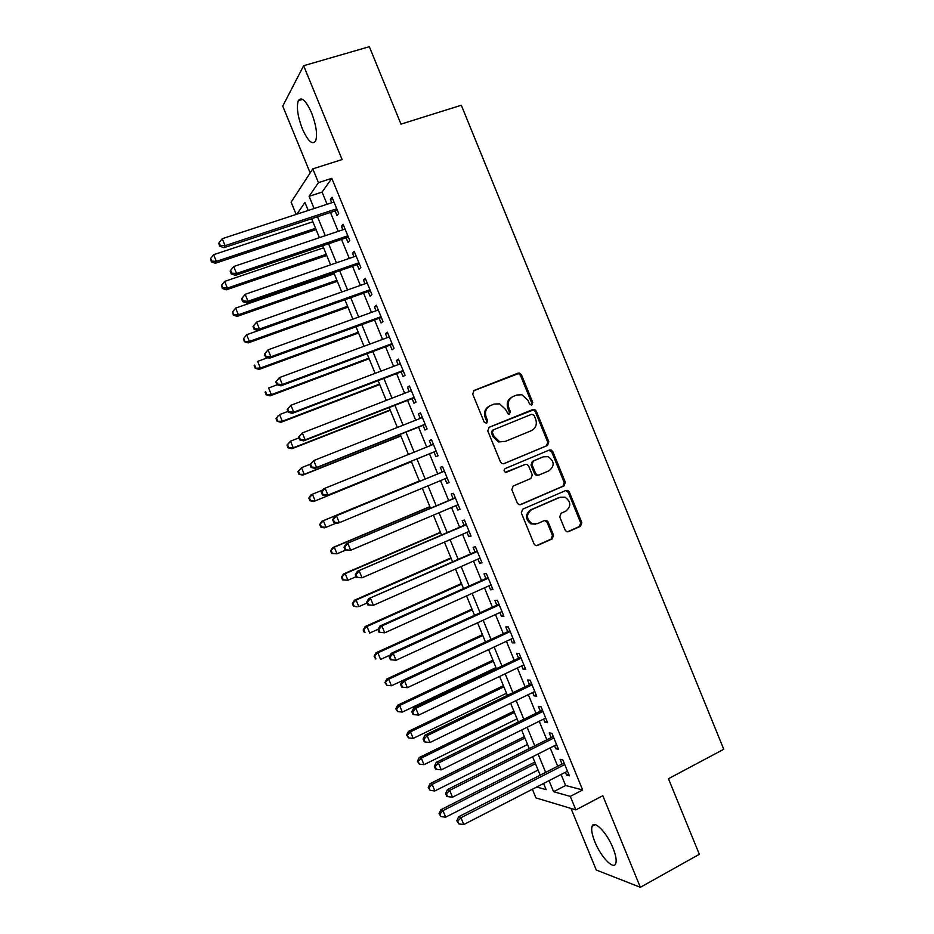 <?xml version="1.0" encoding="UTF-8"?>
<svg xmlns="http://www.w3.org/2000/svg" width="934" height="934" viewBox="0 0 934 934"><rect width="100%" height="100%" fill="white"/><g stroke="black" fill="none" stroke-linecap="round" stroke-linejoin="round"><path stroke-width="1.4" d="M531.843 404.994L532.777 402.496L521.464 374.814L519.514 373.063L517.996 373.156L474.087 390.459L472.697 394.078L484.186 422.133L486.661 423.289L487.63 420.744L486.147 417.124C484.524 411.812 485.995 407.948 490.548 405.531L494.226 404.06L499.573 403.862L505.469 409.326L508.213 414.124L509.392 414.089L510.338 411.567L508.867 407.96C507.267 402.682 508.715 398.853 513.198 396.46L516.829 395.012L521.931 394.767L527.955 400.266L529.415 403.85L531.843 404.994M531.329 405.111L531.726 402.963L520.448 375.34L518.487 373.6L473.421 390.856M486.205 423.406L486.661 421.187L485.178 417.568L486.147 417.124M508.913 414.206L509.334 412.022L507.863 408.427L508.867 407.96M612.996 848.037C606.925 832.696 594.106 819.55 592.098 826.24C591.059 829.404 591.981 834.587 594.841 841.779C600.714 856.7 613.58 870.313 615.751 863.541C616.779 860.424 615.868 855.252 612.996 848.037M311.582 112.886C305.92 100.44 301.495 96.365 298.308 100.65C296.323 107.048 297.666 116.435 302.347 128.822C307.94 141.197 312.365 145.272 315.622 141.022C317.618 134.776 316.264 125.389 311.582 112.886M565.128 530.068L566.599 531.609L568.572 531.621L580.528 526.286L581.835 522.643L569.32 492.02L567.732 490.42L565.899 490.455L522.666 509.182L521.312 512.871L534.014 543.903L535.427 545.421L537.517 545.456L552.204 538.906L553.535 535.229L548.141 522.013L546.647 520.46L544.662 520.46L537.377 523.659L531.96 523.612C526.146 518.884 526.029 514.225 531.633 509.625L560.073 497.262L565.07 497.203C571.106 501.791 571.328 506.45 565.759 511.19L561.065 513.256L559.746 516.911L565.128 530.068M561.077 774.473L565.607 785.494L582.641 789.966L570.312 796.398L575.858 809.895L535.929 797.905L532.368 789.242M296.148 214.423L291.116 202.164L312.797 168.856L342.101 159.551L303.643 65.707L369.339 46.7L400.978 124.129L461.314 105.238L723.757 749.278L668.452 778.711L699.332 854.295L640.35 887.3L602.804 795.698L575.858 809.895M312.797 168.856L318.447 182.644L309.107 196.315L314.116 208.527M582.641 789.966L331.803 178.336L318.447 182.644M547.522 445.46L548.842 441.864L536.303 411.158L534.47 409.454L532.847 409.524L489.147 427.27L487.77 430.913L500.507 462.038L502.142 463.661L504.033 463.649L547.522 445.46L546.448 445.845L547.768 442.249L535.252 411.602L533.419 409.909L488.809 427.445M552.823 451.612L565.35 482.283L564.043 485.902L520.787 504.582L518.79 504.57L517.273 502.994L511.832 489.696L513.198 486.03L530.909 478.488L532.252 474.846L528.667 466.078L527.021 464.443L525.177 464.478L505.352 472.265C503.741 471.04 503.683 469.802 505.189 468.564L549.379 450.013L551.118 449.966L552.823 451.612L551.737 451.986L564.241 482.586L565.35 482.283M571.001 808.435L596.277 870.021L640.35 887.3M303.643 65.707L282.733 106.091L310.158 172.907M335.084 210.921L337.022 215.626L338.692 213.489L332.037 197.272L330.391 199.491L331.733 202.736M346.117 237.808L348.043 242.513L349.771 240.505L343.117 224.3L341.435 226.378L342.825 229.776M357.138 264.661L359.065 269.366L360.839 267.498L354.196 251.304L352.457 253.254L353.904 256.803M368.148 291.501L370.074 296.195L371.907 294.467L365.264 278.285L363.466 280.095L364.984 283.796M379.146 318.319L381.072 323.001L382.963 321.413L376.332 305.243L374.476 306.924L376.052 310.765M390.143 345.101L392.058 349.783L394.008 348.335L387.377 332.177L385.473 333.718L387.108 337.711M401.118 371.872L403.044 376.554L405.041 375.223L398.421 359.088L396.448 360.501L398.153 364.634M412.092 398.608L414.007 403.29L416.062 402.099L409.454 385.976L407.434 387.248L409.185 391.533M423.055 425.332L424.97 430.002L427.072 428.951L420.463 412.84L418.397 413.972L420.207 418.409M434.006 452.021L435.921 456.691L438.081 455.769L431.485 439.68L429.348 440.685L431.228 445.261M444.981 478.792L446.861 483.357L449.079 482.574L442.483 466.498L440.299 467.362L442.214 472.032M455.979 505.586L457.788 509.999L460.065 509.357L453.469 493.292L451.239 494.016L453.142 498.686M466.965 532.357L468.716 536.618L471.04 536.104L464.455 520.051L462.167 520.647L464.07 525.305M477.939 559.104L479.621 563.214L482.002 562.84L475.429 546.799L473.083 547.266L474.986 551.912M488.902 585.84L490.525 589.786L492.954 589.541L486.381 573.523L483.987 573.85L485.89 578.496M499.865 612.541L501.418 616.335L503.905 616.23L497.343 600.223L494.892 600.41L496.795 605.057M510.805 639.218L512.299 642.861L514.844 642.884L508.283 626.889L505.773 626.947L507.676 631.594M521.744 665.872L523.18 669.374L525.772 669.526L519.211 653.543L516.654 653.473L518.557 658.108M532.672 692.503L534.038 695.853L536.688 696.134L530.138 680.174L527.523 679.964L529.426 684.599M543.588 719.11L544.896 722.309L547.593 722.718L541.055 706.769L538.381 706.431L540.284 711.066M554.492 745.694L555.742 748.741L558.497 749.29L551.959 733.353L549.239 732.886L551.13 737.51M331.803 178.336L322.09 192.1L327.087 204.266M330.449 212.462L338.201 231.34M341.494 239.373L349.293 258.391M352.527 266.272L360.384 285.419M363.559 293.136L371.475 312.423M374.569 319.977L382.543 339.404M385.579 346.806L393.599 366.35M396.576 373.6L404.656 393.284M407.563 400.371L415.7 420.195M418.537 427.13L426.733 447.082M429.512 453.854L437.731 473.877M440.509 480.648L448.682 500.566M451.519 507.477L459.621 527.231M462.517 534.283L470.549 553.862M473.503 561.065L481.477 580.481M484.489 587.825L492.381 607.077M495.464 614.56L503.286 633.637M506.415 641.273L514.179 660.186M517.366 667.962L525.06 686.712M528.317 694.627L535.941 713.202M539.245 721.27L546.799 739.681M550.173 747.877L557.656 766.137M565.397 772.255L566.576 775.15L569.378 775.827L562.852 759.914L560.073 759.307L561.976 763.93M549.04 780.672L553.582 791.717L570.312 796.398M317.49 216.746L325.277 235.695M328.581 243.751L336.415 262.839M339.661 270.743L347.553 289.949M350.729 297.701L358.679 317.046M361.797 324.635L369.794 344.121M372.841 351.546L380.897 371.172M383.886 378.433L392 398.188M394.919 405.298L403.079 425.192M405.94 432.138L414.159 452.161M416.949 458.956L425.203 479.06M427.994 485.855L436.201 505.831M439.038 512.766L447.176 532.59M450.083 539.665L458.15 559.314M461.127 566.541L469.125 586.027M472.149 593.394L480.076 612.704M483.158 620.211L491.027 639.358M494.168 647.017L501.955 666M505.166 673.799L512.883 692.608M516.152 700.547L523.799 719.192M527.126 727.282L534.715 745.752M538.089 753.983L545.608 772.301M308.232 210.454L304.939 202.433L296.919 214.166M536.723 787.012L546.11 789.639L543.588 783.474M540.144 775.092L532.602 756.75M529.228 748.519L521.616 730.003M518.3 721.912L510.629 703.232M507.36 695.281L499.62 676.438M496.409 668.627L488.61 649.62M482.82 635.529L388.731 679.181L391.451 685.766L485.458 641.95L477.578 622.78M474.495 615.261L466.545 595.915M463.521 588.537L455.5 569.028M452.535 561.789L444.444 542.105M441.537 535.019L433.388 515.171M430.527 508.224L422.308 488.213M419.518 481.407L411.252 461.279M408.45 454.473L400.219 434.427M397.359 427.457L389.174 407.539M386.256 400.417L378.13 380.628M375.141 373.355L367.062 353.706M364.015 346.257L355.994 326.748M352.877 319.148L344.915 299.767L246.634 334.757L249.378 341.424L347.588 306.27M341.727 292.015L333.823 272.763M330.578 264.847L322.72 245.735M319.405 237.668L311.617 218.696M322.09 192.1L309.107 196.315M565.607 785.494L553.582 791.717M330.391 199.491L332.644 198.755M341.435 226.378L343.665 225.631M352.457 253.254L354.687 252.484M363.466 280.095L365.696 279.313M374.476 306.924L376.694 306.118M385.473 333.718L387.68 332.901M396.448 360.501L398.655 359.66M407.434 387.248L409.617 386.396M418.397 413.972L420.58 413.108M429.348 440.685L431.531 439.797M446.861 483.357L449.032 482.458M457.788 509.999L459.948 509.077M468.716 536.618L470.864 535.684M479.621 563.214L481.769 562.268M490.525 589.786L492.662 588.829M501.418 616.335L503.554 615.354M512.299 642.861L514.424 641.868M523.18 669.374L525.293 668.359M534.038 695.853L536.151 694.826M544.896 722.309L546.997 721.258M555.742 748.741L557.832 747.679M566.576 775.15L568.666 774.076M512.287 396.903L512.194 396.95C507.711 399.332 506.263 403.149 507.863 408.427M489.579 405.998L489.579 405.998C485.038 408.415 483.567 412.268 485.178 417.568M503.508 463.801L546.448 445.845M534.12 415.385L531.703 414.252L493.362 429.862L492.405 432.407L493.958 436.236L499.433 441.548L505.236 441.443L531.399 430.667C535.847 428.239 537.272 424.41 535.661 419.168L534.12 415.385M493.362 429.862L492.381 430.282L491.424 432.827L492.405 432.407M505.236 441.443L498.441 441.945L492.977 436.645L491.424 432.827M519.911 504.78L562.933 486.205L564.241 482.586M524.476 464.712L506.181 472.382M549.099 470.748C554.784 465.891 554.457 461.209 548.141 456.679L543.401 456.796L533.384 461.022L532.041 464.653L535.626 473.41L537.248 475.032L539.093 474.997L549.099 470.748M538.031 475.336L536.186 475.359L534.563 473.736L530.991 464.992L532.333 461.373L542.339 457.158M551.737 451.986L548.865 450.235M535.591 524.161L530.897 523.846C525.095 519.129 524.99 514.471 530.582 509.882L558.976 497.542M536.396 545.666L551.118 539.105L552.449 535.427L547.055 522.258L544.592 520.495M567.475 531.82L579.395 526.507L580.691 522.877L568.211 492.311L565.665 490.548M312.878 221.767L213.606 254.713L216.361 261.392L215.322 263.271L316.089 229.589M211.749 261.111L210.652 258.449L211.341 261.87L211.749 261.111L216.361 261.392L315.552 228.281M210.652 258.449L213.606 254.713M215.322 263.271L211.341 261.87M336.742 208.761L225.094 245.665L222.222 238.707L333.975 202.001M337.326 210.185L223.962 247.697L225.094 245.665L220.284 245.385L219.14 242.607L218.696 243.424L219.84 246.202L220.284 245.385M219.84 246.202L223.962 247.697M222.222 238.707L219.14 242.607M323.573 247.79L224.627 281.414L227.382 288.092L226.285 289.832L326.713 255.461M222.759 287.8L221.662 285.139L222.327 288.501L222.759 287.8L227.382 288.092L326.235 254.293M221.662 285.139L224.627 281.414M226.285 289.832L222.327 288.501M334.244 273.802L235.637 308.103L238.38 314.77L237.236 316.381L337.337 281.321M233.757 314.466L232.659 311.793L233.313 315.108L233.757 314.466L238.38 314.77L336.917 280.293M232.659 311.793L235.637 308.103M237.236 316.381L233.313 315.108M244.755 341.097L243.657 338.435L244.276 341.692L249.378 341.424L248.175 342.895L347.95 307.158M243.657 338.435L246.634 334.757M248.175 342.895L244.276 341.692M267.766 357.699L257.621 361.388L260.364 368.043L259.103 369.397L358.551 332.971M255.741 367.716L254.643 365.054L254.141 365.591L255.239 368.253L260.364 368.043L358.247 332.224M259.103 369.397L255.239 368.253M347.833 235.777L236.559 273.475L233.698 266.529L345.066 229.028M348.359 237.049L235.38 275.367L236.559 273.475L231.749 273.183L230.605 270.405L230.138 271.175L231.282 273.942L231.749 273.183M231.282 273.942L235.38 275.367M233.698 266.529L230.605 270.405M358.901 262.781L248.024 301.273L245.163 294.327L356.134 256.033M359.368 263.902L246.774 303.025L248.024 301.273L243.202 300.958L242.058 298.18L241.567 298.892L242.712 301.659L243.202 300.958M242.712 301.659L246.774 303.025M245.163 294.327L242.058 298.18M369.969 289.75L259.477 329.037L256.617 322.102L367.202 283.002M370.366 290.719L258.169 330.636L259.477 329.037L254.643 328.71L253.499 325.943L252.997 326.585L254.13 329.352L254.643 328.71M254.13 329.352L258.169 330.636M256.617 322.102L253.499 325.943M264.404 354.255L265.548 357.022L266.085 356.438L264.941 353.671L264.404 354.255L268.058 349.841L378.258 309.96M264.941 353.671L268.058 349.841L270.907 356.776L269.541 358.236L381.364 317.513M381.025 316.696L270.907 356.776L266.085 356.438M265.548 357.022L269.541 358.236M277.293 384.761L268.595 388.007L271.339 394.65L270.031 395.864L369.14 358.761M266.704 394.3L265.606 391.638L265.093 392.14L266.19 394.79L271.339 394.65L368.895 358.154M270.031 395.864L266.19 394.79M275.81 381.901L276.943 384.668L277.503 384.143L276.359 381.364L275.81 381.901L279.488 377.569L389.315 336.894M276.359 381.364L279.488 377.569L282.337 384.493L280.912 385.812L392.35 344.284M392.07 343.619L282.337 384.493L277.503 384.143M276.943 384.668L280.912 385.812M287.964 411.392L279.57 414.591L282.313 421.234L280.947 422.308L379.729 384.539M277.667 420.872L276.569 418.21L276.044 418.654L277.129 421.304L282.313 421.234L379.531 384.061M276.044 418.654L278.215 415.7L276.569 418.21M280.947 422.308L277.129 421.304M287.193 409.524L288.337 412.279L288.921 411.812L287.777 409.045L287.193 409.524L290.906 405.263L400.347 363.793M287.777 409.045L290.906 405.263L293.755 412.186L292.272 413.353L403.313 371.031M403.103 370.518L293.755 412.186L288.921 411.812M288.337 412.279L292.272 413.353M298.903 437.906L290.532 441.152L293.264 447.795L291.84 448.74L390.307 410.283M288.629 447.409L287.532 444.759L286.971 445.144L288.069 447.795L293.264 447.795L390.167 409.956M286.971 445.144L290.532 441.152L287.532 444.759M291.84 448.74L288.069 447.795M298.576 437.112L299.709 439.879L300.328 439.459L299.184 436.692L298.576 437.112L302.312 432.932L411.38 390.681M299.184 436.692L302.312 432.932L305.161 439.856L303.62 440.883L414.287 397.767M414.136 397.394L305.161 439.856L300.328 439.459M299.709 439.879L303.62 440.883M310.275 464.21L301.472 467.689L304.215 474.332L302.744 475.137L400.873 436.015M299.569 473.935L298.471 471.285L297.899 471.612L298.985 474.262L304.215 474.332L400.791 435.816M297.899 471.612L301.472 467.689L298.471 471.285M302.744 475.137L298.985 474.262M309.948 464.688L311.08 467.444L311.711 467.082L310.578 464.326L309.948 464.688L313.707 460.579L422.401 417.545M310.578 464.326L313.707 460.579L316.556 467.49L314.956 468.378L425.239 424.468M425.145 424.246L316.556 467.49L311.711 467.082M311.08 467.444L314.956 468.378M313.626 501.523L411.427 461.711L313.626 501.523L309.901 500.706L310.497 500.426L309.411 497.775L308.804 498.055L309.901 500.706M322.767 490.023L312.423 494.214L315.155 500.834L310.497 500.426M308.804 498.055L310.905 494.927L312.423 494.214L309.411 497.775M321.308 492.23L322.44 494.985L323.094 494.681L321.961 491.926L321.308 492.23L323.456 488.984L325.102 488.202L433.399 444.374M321.961 491.926L325.102 488.202L327.951 495.102L326.293 495.849L436.026 451.204M436.155 451.075L327.951 495.102L323.094 494.681M322.44 494.985L326.293 495.849M419.343 480.975L321.786 521.289L323.351 520.705L326.083 527.325L336.392 523.04M419.366 481.033L323.351 520.705L319.708 524.488L320.806 527.126L321.424 526.904L320.339 524.254M321.424 526.904L326.083 527.325L324.495 527.873L320.806 527.126M319.708 524.488L321.786 521.289M444.386 471.133L334.781 516.432L444.409 471.191M333.333 519.502L336.485 515.802L339.322 522.701L337.606 523.297L333.788 522.503L334.465 522.258L333.333 519.502L332.656 519.748L333.788 522.503M447.152 477.881L339.322 522.701L334.465 522.258M334.781 516.432L332.656 519.748M429.885 506.648L332.644 547.628L334.267 547.172L336.999 553.792L345.708 550.103M429.955 506.835L334.267 547.172L330.601 550.885L331.698 553.523L332.341 553.348L331.255 550.71M332.341 553.348L336.999 553.792L331.698 553.523M330.601 550.885L332.644 547.628M455.15 497.834L346.094 543.868L455.395 497.974M344.693 547.055L347.845 543.378L350.694 550.266L345.125 549.998L345.825 549.811L344.693 547.055L343.992 547.242L345.125 549.998M458.139 504.664L350.694 550.266L345.825 549.811M346.094 543.868L343.992 547.242M440.416 532.287L343.502 573.943L345.183 573.628L347.903 580.236L356.134 576.675M440.544 532.613L345.183 573.628L341.494 577.259L342.58 579.897L343.245 579.78L342.159 577.142M343.245 579.78L347.903 580.236L342.58 579.897M341.494 577.259L343.502 573.943M466.078 524.453L357.395 571.269L466.37 524.733M356.041 574.585L359.205 570.919L362.042 577.796L356.461 577.457L357.185 577.329L356.041 574.585L355.329 574.714L356.461 577.457M469.113 531.423L362.042 577.796L357.185 577.329M357.395 571.269L355.329 574.714M450.935 557.913L354.36 600.247L356.087 600.048L358.808 606.656L367.004 603.037M451.134 558.38L356.087 600.048L352.363 603.621L353.449 606.248L354.138 606.189L353.052 603.551M354.138 606.189L357.068 606.808L353.449 606.248M352.363 603.621L354.36 600.247M461.454 583.516L365.194 626.516L366.98 626.457L369.701 633.054L378.13 629.259M461.7 584.112L366.98 626.457L363.233 629.948L364.318 632.575L365.031 632.563L363.945 629.936M365.031 632.563L364.318 632.575M363.233 629.948L365.194 626.516M471.962 609.096L376.028 652.761L377.861 652.831L380.582 659.427L390.342 654.956M472.265 609.832L377.861 652.831L374.09 656.252L375.9 658.925L374.814 656.287M375.9 658.925L375.176 658.89M374.09 656.252L376.028 652.761M482.458 634.653L386.851 678.983L388.731 679.181L384.936 682.544L386.769 685.264L385.684 682.626M391.451 685.766L386.769 685.264M384.936 682.544L386.851 678.983M492.942 660.186L397.662 705.193L399.6 705.52L402.309 712.093L496.001 667.612M493.362 661.202L399.6 705.52L396.541 708.941L395.771 708.801L397.627 711.58L396.541 708.941M402.309 712.093L397.627 711.58M395.771 708.801L397.662 705.193M503.426 685.696L408.462 731.369L410.458 731.824L413.167 738.397L506.532 693.261M503.893 686.852L410.458 731.824L407.399 735.233L406.605 735.046L408.473 737.86L407.399 735.233M413.167 738.397L408.473 737.86M406.605 735.046L408.462 731.369M513.898 711.194L419.249 757.532L421.292 758.116L424.013 764.677L517.051 718.888M514.424 712.479L421.292 758.116L418.234 761.502L417.416 761.257L419.319 764.129L418.234 761.502M424.013 764.677L419.319 764.129M417.416 761.257L419.249 757.532M524.359 736.657L430.037 783.661L432.138 784.373L434.847 790.946L527.57 744.491M524.943 738.094L432.138 784.373L429.068 787.747L428.227 787.455L430.142 790.374L429.068 787.747M434.847 790.946L430.142 790.374M428.227 787.455L430.037 783.661M534.808 762.109L440.813 809.778L442.961 810.619L445.67 817.18L538.077 770.071M535.451 763.673L442.961 810.619L439.891 813.969L439.027 813.631L440.965 816.596L439.891 813.969M445.67 817.18L440.965 816.596M439.027 813.631L440.813 809.778M531.925 523.6L531.131 523.939M477.146 551.013L368.685 598.647L477.344 551.48M367.389 602.08L370.553 598.437L373.39 605.314L367.774 604.905L368.521 604.835L367.389 602.08L366.642 602.161L367.774 604.905M480.088 558.158L373.39 605.314L368.521 604.835M368.685 598.647L366.642 602.161M488.05 577.586L379.963 626.002L381.889 625.932L488.307 578.193M378.714 629.563L381.889 625.932L384.726 632.808L379.076 632.318L379.846 632.306L378.714 629.563L377.955 629.574L379.076 632.318M491.039 584.871L384.726 632.808L379.846 632.306M379.963 626.002L377.955 629.574M498.943 604.146L391.229 653.333L393.214 653.403L499.258 604.893M390.038 657.011L393.214 653.403L396.051 660.268L390.377 659.708L391.171 659.754L390.038 657.011L389.244 656.976L390.377 659.708M501.99 611.56L396.051 660.268L391.171 659.754M391.229 653.333L389.244 656.976M509.836 630.672L402.484 680.641L404.539 680.851L510.197 631.559M401.351 684.435L400.534 684.342L401.667 687.074L402.484 687.179L401.351 684.435L404.539 680.851L407.364 687.704L512.929 638.226M402.484 680.641L400.534 684.342M402.484 687.179L407.364 687.704M520.705 657.186L413.739 707.914L415.84 708.276L521.125 658.201M412.653 711.836L411.812 711.685L412.945 714.417L413.785 714.58L412.653 711.836L415.84 708.276L418.666 715.129L523.857 664.856M413.739 707.914L411.812 711.685M413.785 714.58L418.666 715.129M531.574 683.665L424.97 735.175L427.142 735.665L532.053 684.832M423.943 739.214L423.079 739.004L424.211 741.736L425.063 741.946L423.943 739.214L427.142 735.665L429.955 742.518L534.773 691.475M424.97 735.175L423.079 739.004M425.063 741.946L429.955 742.518M542.421 710.132L436.201 762.401L438.42 763.043L542.958 711.428M435.221 766.569L434.333 766.3L435.466 769.032L436.353 769.301L435.221 766.569L438.42 763.043L441.245 769.873L545.689 718.071M436.201 762.401L434.333 766.3M436.353 769.301L441.245 769.873M553.267 736.564L447.421 789.604L449.698 790.386L553.862 738M446.487 793.888L445.588 793.573L446.709 796.293L447.619 796.62L446.487 793.888L449.698 790.386L452.511 797.216L556.582 744.643M447.421 789.604L445.588 793.573M447.619 796.62L452.511 797.216M564.113 762.985L458.629 816.783L460.964 817.705L564.755 764.549M457.753 821.196L456.819 820.823L458.874 823.928L457.753 821.196L460.964 817.705L463.778 824.535L567.475 771.192M458.629 816.783L456.819 820.823M458.874 823.928L463.778 824.535M531.726 402.963L532.777 402.496M486.661 421.187L487.63 420.744M509.334 412.022L510.338 411.567M516.981 373.682L517.996 373.156M520.448 375.34L521.464 374.814M531.796 409.979L532.847 409.524M535.252 411.602L536.303 411.158M547.768 442.249L548.842 441.864M492.977 436.645L493.958 436.236M562.933 486.205L564.043 485.902M520.063 504.769L520.787 504.582M524.137 464.817L525.177 464.478M532.333 461.373L533.384 461.022M530.991 464.992L532.041 464.653M534.563 473.736L535.626 473.41M530.582 509.882L531.633 509.625M547.055 522.258L548.141 522.013M552.449 535.427L553.535 535.229M551.118 539.105L552.204 538.906M536.443 545.643L537.517 545.456M568.211 492.311L569.32 492.02M580.691 522.877L581.835 522.643M579.395 526.507L580.528 526.286M567.498 531.82L568.572 531.621M592.098 826.24L595.11 824.64M298.308 100.65L302.628 99.366M518.487 373.6L519.514 373.063M533.419 409.909L534.47 409.454M498.441 441.945L499.433 441.548M536.186 475.359L537.248 475.032M550.044 450.34L551.118 449.966M530.897 523.846L531.96 523.612M545.573 520.705L546.647 520.46M566.623 490.712L567.732 490.42"/></g></svg>
